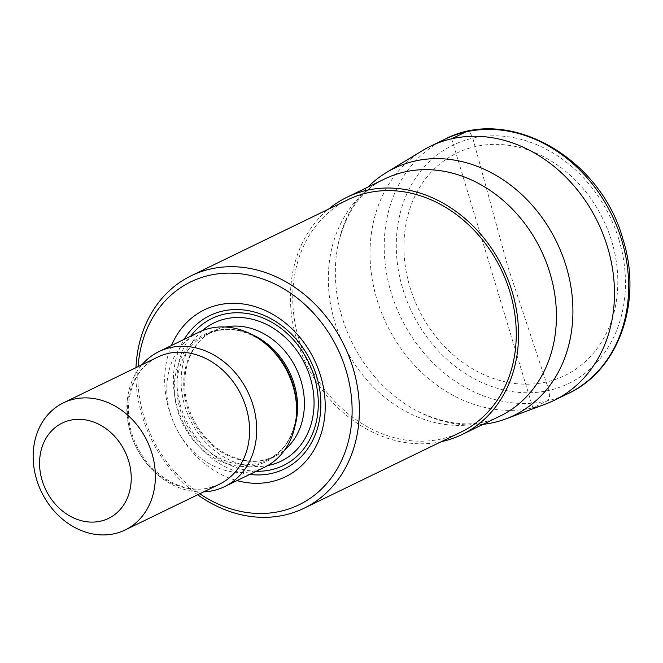 <?xml version="1.0" encoding="UTF-8"?>
<svg xmlns="http://www.w3.org/2000/svg" width="663" height="663" viewBox="0 0 663 663"><rect width="100%" height="100%" fill="white"/><g stroke="black" fill="none" stroke-linecap="round" stroke-linejoin="round"><path stroke-width="0.5" stroke-dasharray="3.31 2.49" d="M553.928 400.46A141.31 117.293 64.1 0 1 376.965 299.56A141.31 117.293 64.1 0 1 430.569 146.183M611.742 241.34A123.649 102.632 64.1 0 1 546.403 382.004A123.649 102.632 64.1 0 1 409.991 287.245A123.649 102.632 64.1 0 1 475.321 146.581A123.649 102.632 64.1 0 1 611.742 241.34M483.037 424.353A137.332 113.986 64.1 0 1 419.53 412.229A137.332 113.986 64.1 0 1 342.1 317.312A137.332 113.986 64.1 0 1 338.138 244.473A137.332 113.986 64.1 0 1 367.924 187.082M422.522 150.567A141.31 117.293 -115.9 0 0 376.965 299.56A141.31 117.293 -115.9 0 0 545.516 404.065M441.26 441.682A131.862 109.445 64.1 0 1 296.925 340.376A131.862 109.445 64.1 0 1 328.458 209.177M348.1 199.646A129.21 107.249 -115.9 0 0 299.079 339.887A129.21 107.249 -115.9 0 0 460.901 432.152M197.665 494.78A129.21 107.249 64.1 0 1 142.197 415.999A129.21 107.249 64.1 0 1 135.981 367.642M199.778 493.753A123.915 102.848 64.1 0 1 143.854 416.306A123.915 102.848 64.1 0 1 138.095 366.614M171.444 345.531A92.795 77.024 -115.9 0 0 236.981 480.609M198.917 332.204A75.068 62.314 -115.9 0 0 172.761 420.4A75.068 62.314 -115.9 0 0 253.258 471.211A75.068 62.314 -115.9 0 0 264.454 467.282M203.665 491.871A75.068 62.314 64.1 0 1 135.708 446.307A75.068 62.314 64.1 0 1 141.981 364.733M451.636 138.799L532.861 407.853L547.05 400.966A8.834 4.84 77.2 0 0 548.939 390.408L507.609 265.871L472.785 138.177A8.834 4.84 77.2 0 0 466.412 131.713M444.749 139.305A141.31 117.293 -115.9 0 0 391.145 292.673A141.31 117.293 -115.9 0 0 568.116 393.582M618.944 239.699A132.476 109.959 -115.9 0 0 472.785 138.177A132.476 109.959 -115.9 0 0 402.781 288.886A132.476 109.959 -115.9 0 0 548.939 390.408A132.476 109.959 -115.9 0 0 618.944 239.699M338.138 244.473C346.326 211.315 361.89 189.452 384.813 178.886A131.862 109.445 -115.9 0 0 334.79 322.003A131.862 109.445 -115.9 0 0 499.927 416.157C477.393 427.627 450.591 426.317 419.53 412.229M249.719 474.435A85.262 70.767 64.1 0 1 183.46 423.135A85.262 70.767 64.1 0 1 184.181 339.348M256.25 471.26A81.723 67.833 64.1 0 1 186.576 421.627A81.723 67.833 64.1 0 1 190.712 336.182M202.232 330.729A76.842 63.772 -115.9 0 0 190.231 419.853A76.842 63.772 -115.9 0 0 267.661 465.583M225.403 327.016A69.772 57.913 -115.9 0 0 224.011 327.315A69.772 57.913 -115.9 0 0 213.61 330.961A69.772 57.913 -115.9 0 0 189.303 412.941A69.772 57.913 -115.9 0 0 264.114 460.155A69.772 57.913 -115.9 0 0 274.515 456.509A69.772 57.913 -115.9 0 0 284.916 449.688M295.143 425.381A69.772 57.913 64.1 0 1 267.695 459.824A69.772 57.913 64.1 0 1 257.294 463.47A69.772 57.913 64.1 0 1 182.474 416.248A69.772 57.913 64.1 0 1 206.781 334.276A69.772 57.913 64.1 0 1 217.182 330.63A69.772 57.913 64.1 0 1 250.821 334.036M255.794 465.227A70.717 58.7 -115.9 0 0 296.634 408.449C295.565 433.221 285.919 450.343 267.695 459.824L274.515 456.509L264.578 459.998C236.335 466.222 206.425 446.879 193.008 418.428C175.703 384.416 186.809 342.614 213.61 330.961L206.781 334.276L216.718 330.787C232.986 327.323 249.089 331.508 265.043 343.343A70.717 58.7 -115.9 0 0 215.135 330.588A70.717 58.7 -115.9 0 0 177.767 411.035A70.717 58.7 -115.9 0 0 255.794 465.227M208.787 487.968A70.659 58.642 -115.9 0 0 219.32 484.272L209.251 487.802C183.875 494.391 150.99 476.258 136.802 445.793C119.232 411.35 130.454 368.951 157.637 357.133A70.659 58.642 -115.9 0 0 133.023 440.149A70.659 58.642 -115.9 0 0 208.787 487.968"/><path stroke-width="0.99" d="M444.749 139.305L430.569 146.183A141.31 117.293 64.1 0 1 607.532 247.092A141.31 117.293 64.1 0 1 553.928 400.46L568.116 393.582A141.31 117.293 -115.9 0 0 621.72 240.213A141.31 117.293 -115.9 0 0 444.749 139.305C508.886 105.268 600.86 157.827 622.963 239.302C642.87 301.483 618.944 370.227 568.116 393.582M367.924 187.082A137.332 113.986 64.1 0 1 386.372 172.521A137.332 113.986 64.1 0 1 566.169 266.319A137.332 113.986 64.1 0 1 505.902 418.875A137.332 113.986 64.1 0 1 483.037 424.353M505.902 418.875L545.516 404.065A141.31 117.293 -115.9 0 0 607.532 247.092A141.31 117.293 -115.9 0 0 422.522 150.567L386.372 172.521M328.458 209.177A131.862 109.445 64.1 0 1 346.94 197.267A131.862 109.445 64.1 0 1 512.076 291.422A131.862 109.445 64.1 0 1 462.053 434.53A131.862 109.445 64.1 0 1 441.26 441.682M304.01 508.264L460.901 432.152A129.21 107.249 -115.9 0 0 509.913 291.911A129.21 107.249 -115.9 0 0 348.1 199.646L191.209 275.767A129.21 107.249 64.1 0 1 210.469 269.012A129.21 107.249 64.1 0 1 353.023 368.031A129.21 107.249 64.1 0 1 304.01 508.264A129.21 107.249 64.1 0 1 284.742 515.027A129.21 107.249 64.1 0 1 197.665 494.78M135.981 367.642A129.21 107.249 64.1 0 1 191.209 275.767M138.095 366.614A123.915 102.848 64.1 0 1 209.334 275.344A123.915 102.848 64.1 0 1 346.036 370.302A123.915 102.848 64.1 0 1 280.565 511.264A123.915 102.848 64.1 0 1 199.778 493.753M236.981 480.609A92.795 77.024 -115.9 0 0 271.623 481.645A92.795 77.024 -115.9 0 0 320.66 376.078A92.795 77.024 -115.9 0 0 218.276 304.963A92.795 77.024 -115.9 0 0 171.444 345.531M224.533 486.65L264.454 467.282A75.068 62.314 -115.9 0 0 296.618 410.936A75.068 62.314 -115.9 0 0 263.078 341.818A75.068 62.314 -115.9 0 0 210.105 328.276A75.068 62.314 -115.9 0 0 198.917 332.204L158.996 351.564A75.068 62.314 64.1 0 1 170.192 347.644A75.068 62.314 64.1 0 1 250.689 398.446A75.068 62.314 64.1 0 1 224.533 486.65A75.068 62.314 64.1 0 1 213.345 490.579A75.068 62.314 64.1 0 1 203.665 491.871M141.981 364.733A75.068 62.314 64.1 0 1 158.996 351.564M114.575 533.674A70.659 58.642 64.1 0 1 36.622 479.531A70.659 58.642 64.1 0 1 63.424 402.847A70.659 58.642 64.1 0 1 73.958 399.151A70.659 58.642 64.1 0 1 151.91 453.293A70.659 58.642 64.1 0 1 125.108 529.986A70.659 58.642 64.1 0 1 114.575 533.674M70.17 420.267A52.99 43.982 64.1 0 1 128.63 460.876A52.99 43.982 64.1 0 1 100.635 521.159A52.99 43.982 64.1 0 1 42.167 480.551A52.99 43.982 64.1 0 1 70.17 420.267M466.412 131.713A8.834 4.84 77.2 0 0 465.816 131.92L451.636 138.799M462.053 434.53L499.927 416.157A131.862 109.445 -115.9 0 0 549.942 273.048A131.862 109.445 -115.9 0 0 384.813 178.886L346.94 197.267M184.181 339.348A85.262 70.767 64.1 0 1 222.627 311.08A85.262 70.767 64.1 0 1 316.69 376.418A85.262 70.767 64.1 0 1 271.639 473.415A85.262 70.767 64.1 0 1 249.719 474.435M190.712 336.182A81.723 67.833 64.1 0 1 224.119 314.212A81.723 67.833 64.1 0 1 314.287 376.841A81.723 67.833 64.1 0 1 271.101 469.818A81.723 67.833 64.1 0 1 256.25 471.26M267.661 465.583A76.842 63.772 -115.9 0 0 269.692 465.161A76.842 63.772 -115.9 0 0 310.292 377.753A76.842 63.772 -115.9 0 0 225.519 318.87A76.842 63.772 -115.9 0 0 202.232 330.729M284.916 449.688A69.772 57.913 -115.9 0 0 296.162 368.454A69.772 57.913 -115.9 0 0 225.403 327.016M250.821 334.036A69.772 57.913 64.1 0 1 295.143 425.381M296.618 410.936L296.634 408.449A70.717 58.7 -115.9 0 0 265.043 343.343L263.078 341.818M125.108 529.986L219.32 484.272A70.659 58.642 -115.9 0 0 243.934 401.256A70.659 58.642 -115.9 0 0 168.17 353.437A70.659 58.642 -115.9 0 0 157.637 357.133L63.424 402.847"/></g></svg>
